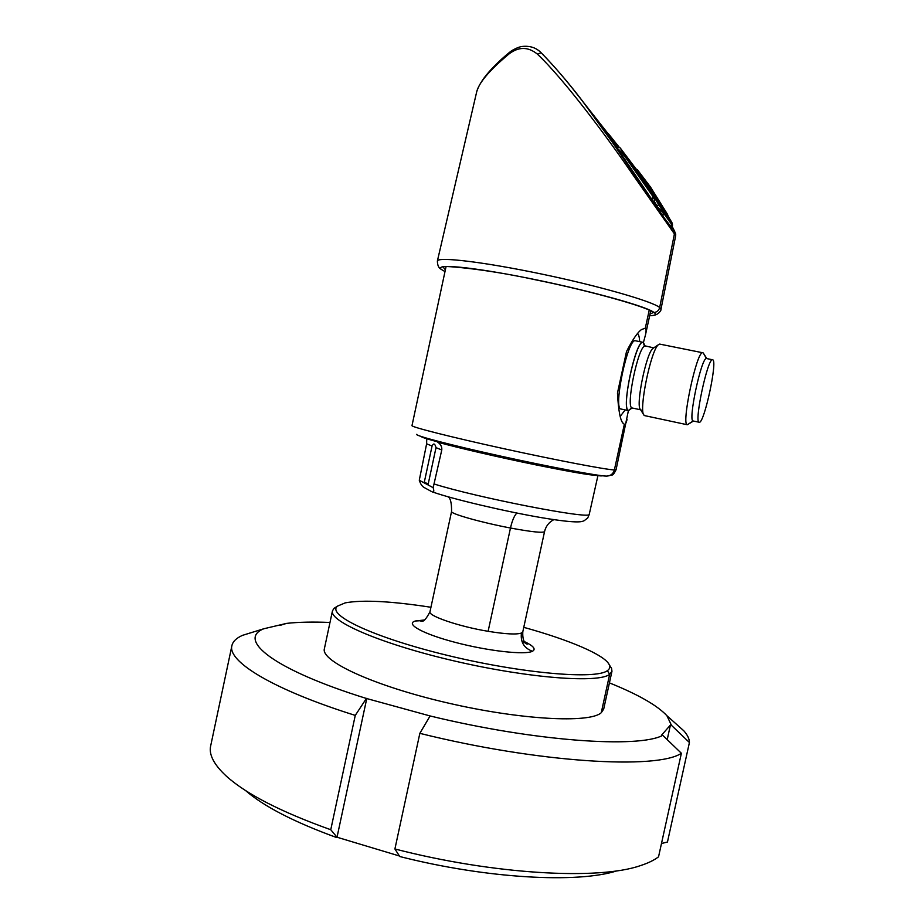 <?xml version="1.0" encoding="UTF-8"?>
<svg xmlns="http://www.w3.org/2000/svg" width="924" height="924" viewBox="0 0 924 924"><rect width="100%" height="100%" fill="white"/><g stroke="black" fill="none" stroke-linecap="round" stroke-linejoin="round"><path stroke-width="1.39" d="M540.759 52.391L541.083 52.703C536.267 47.725 530.006 45.646 522.303 46.454C517.983 46.778 510.718 51.19 510.903 51.294L509.17 52.622L508.835 54.089C518.549 46.593 528.043 46.581 537.341 54.077L541.187 52.807C559.263 71.102 580.26 96.951 604.204 130.342L673.942 232.478L674.289 234.581L659.678 307.507L660.949 309.367C661.596 309.829 658.8 314.622 653.811 315.303M616.654 144.005L619.172 147.205M675.698 235.608L675.687 235.689C674.982 232.744 677.639 237.734 672.406 226.9C675.629 233.056 676.137 234.915 673.942 232.478M622.545 156.272L623.527 153.049C620.582 147.436 618.514 145.853 617.324 148.267L653.961 202.599L654.4 199.203L653.568 197.424L619.958 147.713M654.053 201.882L662.924 216.204L672.21 228.401M619.138 147.193L608.339 133.645M577.084 94.052L617.763 147.574M508.835 54.089C488.992 70.651 478.205 83.553 476.472 92.781L437.341 261.192M441.499 269.438C438.831 268.364 437.468 265.558 437.387 261.03C437.676 256.514 483.183 261.839 541.245 273.966C599.272 286.047 652.367 301.339 659.678 307.507L659.655 307.611C658.858 310.452 657.01 312.093 654.111 312.508C656.733 314.518 655.243 315.592 649.664 315.731M537.341 54.077C564.033 79.268 606.999 136.752 633.552 175.722L675.687 235.701L660.949 309.378M445.022 271.483C428.078 263.594 459.609 265.003 518.433 276.288C577.107 287.48 641.499 304.643 652.829 311.677L654.111 312.508L652.644 311.931M628.412 410.603L616.065 469.75L614.379 469.946C606.121 469.704 556.456 460.233 503.846 448.694C451.189 437.156 410.961 426.946 411.988 425.629L446.061 266.597M627.015 419.542C626.264 422.996 625.363 424.578 624.335 424.301L623.169 423.4C620.304 420.616 618.399 410.51 617.463 393.07L626.518 351.513C632.617 339.57 637.641 332.236 641.591 329.51L645.299 328.205C646.269 328.782 646.326 331.011 645.483 334.869L643.451 342.411L635.712 340.829M624.335 424.301L614.379 469.946C613.201 473.931 610.556 475.976 606.467 476.103C598.348 476.068 550.196 467.047 500.346 456.04C450.438 445.033 413.721 435.354 416.816 434.303M602.159 475.906C589.431 476.946 423.284 440.736 421.078 436.474M436.012 447.643C434.904 443.451 433.587 442.908 432.062 446.026L424.324 482.074L428.182 484.118L436.012 447.643L441.776 449.988L433.16 487.676L419.277 480.249L426.622 443.809L426.738 438.611M436.752 441.487L437.757 442.169C440.771 444.34 442.111 446.95 441.776 449.988M597.874 475.872L589.189 514.564L587.71 517.983L584.234 520.662C582.293 521.286 581.231 524.301 541.822 517.717C504.689 511.388 451.836 498.891 432.732 492.007M437.757 442.169C456.109 447.389 499.283 457.403 536.498 464.991C569.958 471.76 590.066 475.248 596.823 475.421M433.16 487.676C434.349 491.556 433.841 492.862 431.635 491.603L424.693 487.803C422.383 486.786 420.582 484.268 419.277 480.249M607.391 670.639L609.655 674.347C598.463 683.356 529.36 678.308 455.936 661.341C382.444 644.467 328.932 621.425 332.467 610.845L334.061 608.327L337.56 606.086C325.987 614.795 373.712 637.618 448.059 655.532C522.326 673.55 596.003 679.741 607.391 670.639C609.678 669.034 610.325 667.105 609.297 664.841C604.977 654.954 569.149 639.882 523.769 627.338M430.942 607.264C391.175 601.131 362.601 599.664 345.241 602.864L337.56 606.086M611.965 671.274L603.684 709.112L601.258 712.716L609.655 674.347L611.965 671.274L611.561 668.329L609.297 664.841M334.061 608.327L336.394 606.837M601.258 712.716C589.697 723.457 520.316 719.923 446.985 702.794C373.585 685.781 320.478 661.018 324.382 648.717L332.467 610.845M329.983 622.464C313.155 621.748 298.695 622.06 286.602 623.377L263.698 628.794C236.844 639.674 273.319 669.53 366.401 698.463L430.087 715.95C534.522 741.429 638.692 748.486 662.739 735.342L661.63 735.054L670.42 725.063L671.482 725.352L666.909 715.707C657.218 705.359 638.057 694.421 609.424 682.882M242.85 635.25L263.698 628.794M210.787 745.356L210.66 745.899C208.697 754.608 213.975 764.737 226.495 776.276C246.373 794.143 281.127 811.965 330.757 829.74L355.266 715.395C272.28 689.385 227.223 661.238 231.912 645.576C232.871 641.464 236.394 638.057 242.481 635.365L242.862 635.204M355.266 715.395L366.401 698.463M330.757 829.74L337.017 837.225L366.816 698.29M337.017 837.225L399.422 855.994M617.047 870.801C577.974 883.517 486.602 878.666 399.757 856.525L394.906 848.971L419.843 733.344L430.087 715.95M394.906 848.971C493.809 874.589 598.417 880.237 640.159 865.707C647.978 863.201 654.1 860.232 658.546 856.814L681.381 753.256C657.414 769.738 538.634 762.924 419.843 733.344M681.381 753.256L662.739 735.342M667.209 739.639L670.42 725.063M661.469 843.531L667.463 842.007L689.419 742.515L671.482 725.352M674.22 722.245L683.806 730.792C687.525 734.984 689.396 738.888 689.419 742.515M279.903 625.433L286.602 623.377M336.567 837.525C294.04 822.025 263.652 806.34 245.426 790.447M620.247 416.343L625.167 409.921M639.639 341.614C639.443 337.214 638.75 334.523 637.572 333.552M621.067 409.043L620.94 409.009C613.005 409.043 627.558 339.05 635.181 340.713M620.94 409.009L628.539 410.637C620.812 410.718 635.412 340.633 642.815 342.25M628.539 410.637L631.808 407.946M644.929 346.015L643.427 342.4M640.979 409.875L640.459 409.517C635.412 406.075 646.326 352.633 652.968 348.417L653.522 348.048M644.756 415.65L644.063 415.234C638.299 411.446 650.981 349.399 658.535 344.64L660.163 344.19M644.64 415.627L687.317 424.751L693.45 421.044M703.557 353.488L706.433 358.524C701.328 357.392 687.768 421.298 693.15 420.986L693.254 421.009M699.145 422.256C693.912 422.603 707.495 358.639 712.45 359.736L712.843 359.829C717.532 361.7 704.296 422.984 699.376 422.28L693.15 420.986L687.317 424.751C680.93 425.283 696.569 351.363 702.598 352.725L703.083 352.853M652.044 199.954L652.506 196.789L654.4 199.203M652.587 195.992L623.019 153.719L617.336 148.267M620.235 148.013L635.158 167.752L653.58 197.447M626.819 157.022L631.901 164.68M629.267 160.406L631.693 164.079M628.447 159.078L633.483 166.678M634.095 167.348L630.318 161.665M630.665 162L632.466 164.865M630.803 162.047L631.947 163.952M632.709 165.096L636.209 170.097M647.17 187.006L637.641 172.753M632.721 165.073L634.303 167.602M667.428 215.2L668.168 216.135L667.417 214.495M640.621 175.052L657.241 199.099L637.306 169.6L650.519 187.064L667.636 214.564L665.511 212.254M657.241 199.099L665.638 211.85M646.916 182.606L651.362 188.9M647.724 183.391L651.616 189.247L645.426 180.55M650.404 187.838L649.618 186.66M644.144 178.933L645.391 180.665M645.737 181.012L647.401 183.657M649.93 187.353L648.914 186.071L649.93 187.353M648.105 184.95L644.929 180.134M644.709 179.972L647.308 184.049M652.055 190.714L660.949 204.088M660.799 203.904L652.021 190.76M646.846 182.282L652.298 190.228M646.361 181.67L650.103 187.214M645.46 180.527L650.23 187.618M649.988 187.306L647.712 183.945M644.178 178.91L648.971 186.036M648.671 185.666L643.624 178.217M647.366 184.015L642.538 176.842M660.845 203.869L652.067 190.725M672.649 225.04L663.305 211.989L638.9 172.684L668.352 216.643L671.829 222.384L672.372 223.781L671.205 223.123M656.49 205.983L663.386 212.855L671.401 224.047L670.951 227.466M654.146 201.178L656.664 205.405L658.939 205.07M656.075 199.157L654.273 196.223M652.39 193.289L649.872 189.097L652.344 193.335M666.389 215.257L661.157 207.092L666.389 215.257M663.651 210.753L652.725 193.578M660.152 205.486L657.969 202.148M658.027 202.102L656.606 200.45M656.652 200.416L655.047 197.886M653.857 195.461L659.863 204.216M666.447 215.211L649.872 189.097M659.921 204.181L664.229 211.631L661.214 207.057M618.664 147.17L569.854 85.031M609.286 136.533L617.96 147.424M623.4 154.25L630.387 163.028M650.022 314.068L653.476 312.451M652.656 311.942C646.35 306.86 592.284 291.326 535.874 279.868C479.29 267.463 437.318 265.407 442.954 266.851L445.38 269.82M645.299 328.205L649.237 310.129M432.062 446.026L426.622 443.809M434.442 484.095C476.599 497.435 587.687 519.138 589.189 514.564M516.886 513.051C514.322 515.569 512.185 520.558 510.475 528.02C481.45 522.545 449.907 513.605 451.57 511.48L429.983 611.723C427.893 615.869 459.009 626.518 488.115 631.311L510.475 528.02C531.67 531.935 543.023 533.125 544.548 531.589C545.876 526.172 548.96 522.199 553.822 519.646M544.548 531.589L522.799 631.797L521.425 633.044C516.551 634.707 505.451 634.13 488.115 631.311M524.428 641.602C533.529 645.945 536.209 649.168 532.455 651.258C524.035 648.151 520.362 642.076 521.425 633.044M532.455 651.258C525.167 655.128 488.542 651.108 455.809 642.526C422.949 634.003 404.781 623.873 415.373 620.997L423.481 620.547M415.373 620.997L424.451 619.981M631.681 407.934L628.597 410.337C620.582 410.164 636.601 336.659 643.358 342.7L644.259 345.564L645.322 346.177M644.802 345.946L643.358 342.7M628.597 410.337L632.178 408.004C625.282 407.969 638.496 344.721 645.114 346.13L645.587 346.234M640.644 409.806L632.316 408.027M662.924 216.204L663.305 211.989M639.789 174.22L639.131 173.862M654.504 204.112L657.669 207.935M509.112 52.691C498.556 61.377 490.274 69.716 484.245 77.72C480.434 82.987 478.02 87.422 476.98 91.037M645.483 334.869L650.727 310.845M609.239 475.71C612.797 473.85 612.092 477.5 616.065 469.762M448.059 496.777C450.485 498.128 451.663 503.026 451.57 511.48M423.261 620.662L420.894 621.251C420.859 619.865 422.857 625.71 429.983 611.723M522.799 631.797C522.187 643.693 527.165 643.797 527.154 644.224L521.771 640.886M210.672 745.899L231.924 645.587M242.481 635.365L252.541 632.224M683.795 730.792L666.92 715.719M623.169 423.4L622.337 422.083M644.409 345.715L653.765 347.886M644.063 415.234L640.459 409.517M658.535 344.64L652.968 348.417M702.598 352.725L659.644 344.086M703.222 352.968L706.872 358.604M712.439 359.736L706.433 358.524M541.071 52.703C554.227 66.135 567.625 81.693 581.242 99.388L619.519 152.137L655.128 205.047M623.527 153.037L643.866 182.952M640.702 174.74C638.657 171.183 637.04 169.219 635.862 168.826M672.198 228.471L672.383 223.793M639.778 174.209L653.591 196.2M666.031 215.985L672.337 223.666M639.293 173.446L637.895 171.956"/></g></svg>
